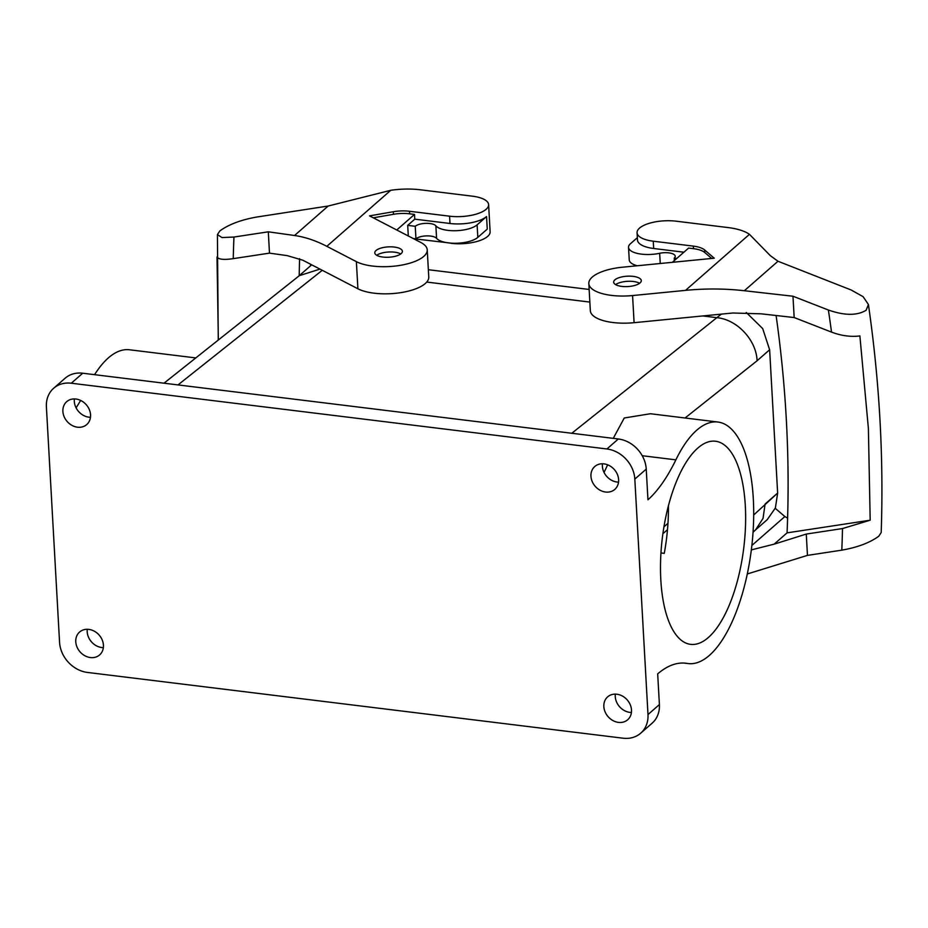 <?xml version="1.0" encoding="UTF-8"?>
<svg xmlns="http://www.w3.org/2000/svg" width="928" height="928" viewBox="0 0 928 928"><rect width="100%" height="100%" fill="white"/><g stroke="black" fill="none" stroke-linecap="round" stroke-linejoin="round"><path stroke-width="1.39" d="M646.236 469.092L634.822 479.103A29.035 24.267 -131.2 0 0 606.912 448.978L71.305 383.218A29.035 24.267 -131.2 0 0 53.662 388.252L65.088 378.253A29.035 24.267 48.8 0 1 82.72 373.218L618.338 438.979A29.035 24.267 -131.2 0 1 646.236 469.092L647.953 499.798A165.926 66.514 -83 0 0 675.874 459.847A121.684 48.778 -83 0 1 717.889 422.031A121.684 48.778 -83 0 1 751.483 548.738A121.684 48.778 -83 0 1 688.24 663.566A121.684 48.778 -83 0 1 687.265 663.427A165.926 66.514 -83 0 0 685.931 663.23A165.926 66.514 -83 0 0 657.685 673.856L659.402 704.561A29.035 24.267 48.8 0 1 652.14 723.167L640.726 733.166A29.035 24.267 -131.2 0 0 647.988 714.572L659.402 704.561M631.423 712.484A15.208 12.714 48.8 0 1 617.329 703.563A15.208 12.714 48.8 0 1 615.334 694.132M103.344 647.64A15.208 12.714 48.8 0 1 89.25 638.719A15.208 12.714 48.8 0 1 87.267 629.288M618.535 482.131A15.208 12.714 48.8 0 1 604.453 473.21A15.208 12.714 48.8 0 1 602.458 463.78M90.468 417.287A15.208 12.714 48.8 0 1 76.374 408.366A15.208 12.714 48.8 0 1 74.391 398.936M640.726 733.166A29.035 24.267 -131.2 0 1 623.082 738.201L87.476 672.44A29.035 24.267 48.8 0 1 59.566 642.327L46.4 406.858A29.035 24.267 -131.2 0 1 53.662 388.252M195.796 357.918L129.468 349.775A121.684 48.778 97 0 0 94.586 374.668M76.073 407.798A165.926 66.514 97 0 0 80.632 400.432M753.049 532.266L755.659 529.76L763.06 518.346L765.09 504.055L777.641 493.046L769.637 349.763L762.677 328.57L746.274 312.481M685.061 417.994L757.074 360.772C756.436 340.298 737.331 319.673 717.205 317.724L702.786 315.949M589.86 302.087L426.752 282.066M319.963 269.108L299.303 275.674L163.989 383.194M88.473 407.856A15.208 12.714 -131.2 0 0 66.688 401.673A15.208 12.714 -131.2 0 0 64.96 418.377A15.208 12.714 -131.2 0 0 86.745 424.56A15.208 12.714 -131.2 0 0 88.473 407.856M616.552 472.7A15.208 12.714 -131.2 0 0 594.767 466.517A15.208 12.714 -131.2 0 0 593.027 483.21A15.208 12.714 -131.2 0 0 614.812 489.392A15.208 12.714 -131.2 0 0 616.552 472.7M607.654 464.812L604.047 472.433M613.269 438.352L624.254 417.994L650.412 413.737L717.889 422.031M101.361 638.209A15.208 12.714 -131.2 0 0 79.576 632.038A15.208 12.714 -131.2 0 0 77.836 648.73A15.208 12.714 -131.2 0 0 99.621 654.913A15.208 12.714 -131.2 0 0 101.361 638.209M629.428 703.053A15.208 12.714 -131.2 0 0 607.643 696.87A15.208 12.714 -131.2 0 0 605.914 713.562A15.208 12.714 -131.2 0 0 627.699 719.745A15.208 12.714 -131.2 0 0 629.428 703.053M634.822 479.103L647.988 714.572M376.733 255.281A13.827 5.185 176.8 0 1 388.588 251.998A13.827 5.185 176.8 0 1 400.734 253.947M615.624 284.618A13.827 5.185 176.8 0 1 627.479 281.323A13.827 5.185 176.8 0 1 639.624 283.272M436.578 238.345A11.066 4.153 -3.2 0 0 426.729 235.886A11.066 4.153 -3.2 0 0 415.953 238.832L415.245 226.293A11.066 4.153 -3.2 0 1 426.022 223.346A11.066 4.153 -3.2 0 1 435.87 225.806A22.121 8.294 176.8 0 0 455.567 230.724A22.121 8.294 176.8 0 0 477.12 224.831L477.816 237.371A22.121 8.294 176.8 0 1 456.274 243.264A22.121 8.294 176.8 0 1 436.578 238.345L435.87 225.806M415.245 226.293L407.705 225.365L414.781 219.159L449.987 223.486A27.654 10.37 -3.2 0 0 486.55 216.56L477.12 224.831M413.134 238.484L415.953 238.832M486.55 216.56L487.258 229.112L477.816 237.371M407.705 225.365L408.297 235.979M376.002 250.525A13.827 5.185 -3.2 0 0 374.784 252.822A13.827 5.185 -3.2 0 0 385.828 257.276A13.827 5.185 -3.2 0 0 401.174 253.588A13.827 5.185 -3.2 0 0 402.392 251.279A13.827 5.185 -3.2 0 0 391.349 246.836A13.827 5.185 -3.2 0 0 376.002 250.525M415.234 239.575L415.895 238.995L451.089 243.148M427.24 249.899L428.759 277.02A38.721 14.523 176.8 0 1 401.662 292.506A38.721 14.523 176.8 0 1 357.895 288.77L302.806 260.211L287.228 255.629L269.491 253.135L268.296 231.814L294.547 235.503C305.057 237.011 315.822 240.619 326.83 246.326L356.375 261.65A38.721 14.523 176.8 0 0 400.142 265.373A38.721 14.523 176.8 0 0 427.24 249.899A38.721 14.523 176.8 0 0 420.802 242.463L369.541 215.876L393.31 211.735A22.121 8.294 176.8 0 1 409.492 211.271L449.581 216.189A27.654 10.37 176.8 0 0 488.615 204.636A27.654 10.37 176.8 0 0 472.422 196.179L420.442 189.799A44.242 16.6 176.8 0 0 390.769 190.298L326.83 246.326M488.615 204.636L490.123 231.768A27.654 10.37 176.8 0 1 451.101 243.322M414.781 219.159L414.514 214.426L396.755 229.993M294.547 235.503L328.176 206.028L390.769 190.298M373.265 217.813L393.46 214.298A22.121 8.294 -3.2 0 1 409.631 213.823L414.514 214.426M268.296 231.814L233.96 237.046A1322.609 1105.445 -131.2 0 0 233.253 258.645L269.491 253.135M328.176 206.028L256.789 217.024C241.141 219.785 228.822 224.414 219.855 230.921L217.419 234.598L221.978 237.556L233.96 237.046M218.347 340.008L217.001 256.986C218.532 259.446 223.95 260.002 233.253 258.645M310.636 265.698A1256.245 1049.974 48.8 0 1 310.648 264.283M299.21 275.709A1256.245 1049.974 48.8 0 1 299.593 258.68M775.24 508.312L784.868 516.548L751.866 545.467M747.284 573.98L807.464 555.385L806.281 534.064L774.184 544.144L751.332 549.886M774.184 544.144L787.072 532.858L870.186 520.202L842.508 528.554L806.281 534.064M787.605 518.126L784.868 516.548M807.464 555.385L841.812 550.153A1322.609 1105.445 -131.2 0 0 842.508 528.554M870.186 520.202L868.388 428.469L859.885 335.924C850.767 337.073 841.313 335.797 831.523 332.108L794.171 317.55L792.976 296.229L828.379 310.022C844.515 315.659 857.089 315.74 866.114 310.265L868.422 304.512C879.5 381.315 883.758 457.342 881.194 532.579L878.746 536.256C869.78 542.764 857.472 547.404 841.812 550.153M776.098 315.508A1256.245 1049.974 48.8 0 1 786.26 418.389A1256.245 1049.974 48.8 0 1 787.072 532.858M868.422 304.512L863.11 296.682L851.22 290.012L777.989 261.255L744.349 290.731C724.872 288.55 705.257 288.434 685.525 290.371L632.571 295.556A38.721 14.523 176.8 0 1 588.816 283.55A38.721 14.523 176.8 0 1 622.375 267.218L714.258 258.204L704.619 249.957A22.121 8.294 -3.2 0 0 693.355 246.117L653.266 241.199L653.672 248.495A27.654 10.37 176.8 0 1 637.478 240.027L637.072 232.731A27.654 10.37 -3.2 0 0 653.266 241.199M794.171 317.55L761.308 313.838L732.807 313.003L634.091 322.689A38.721 14.523 -3.2 0 1 590.336 310.683L588.816 283.55M792.976 296.229L744.349 290.731M777.989 261.255L770.344 255.687L749.453 234.332A44.242 16.6 -3.2 0 0 728.086 227.569L676.106 221.189A27.654 10.37 -3.2 0 0 637.072 232.731M640.042 282.936A13.827 5.185 -3.2 0 0 641.283 280.616A13.827 5.185 -3.2 0 0 630.274 276.161A13.827 5.185 -3.2 0 0 614.916 279.827A13.827 5.185 -3.2 0 0 613.675 282.158A13.827 5.185 -3.2 0 0 624.683 286.613A13.827 5.185 -3.2 0 0 640.042 282.936M672.371 262.311L688.611 248.078L693.506 248.681A22.121 8.294 176.8 0 1 704.77 252.52L711.706 258.46M683.901 252.207L653.672 248.495M637.35 237.672L630.506 243.67A22.121 8.294 176.8 0 0 628.534 247.37A22.121 8.294 176.8 0 0 659.669 253.286A11.066 4.153 176.8 0 1 675.236 256.244A11.066 4.153 176.8 0 1 674.25 258.088L674.389 260.548M637.246 265.756A22.121 8.294 176.8 0 1 629.242 259.91L628.534 247.37M676.825 258.413L674.25 258.088M708.366 637.501A102.324 41.018 -83 0 1 690.594 644.357A102.324 41.018 -83 0 1 660.643 559.178A102.324 41.018 -83 0 1 697.775 448.096A102.324 41.018 -83 0 1 715.534 441.241A102.324 41.018 -83 0 1 745.486 526.42A102.324 41.018 -83 0 1 708.366 637.501M660.956 552.949L664.274 553.355A102.324 41.018 97 0 0 668.427 505.772M769.637 349.763L757.074 360.772L769.637 349.74M753.698 514.982L777.652 493.07L775.379 507.964L767.259 519.634L754.696 530.642M311.68 264.816L298.236 276.567M589.152 289.455L428.353 269.712M618.338 438.979L606.912 448.978M82.72 373.218L71.305 383.218M721.3 314.14L571.799 433.26M322.26 270.292L178.014 384.911M687.265 663.427L684.586 663.102M675.874 459.847L642.234 455.718M357.895 288.77L356.375 261.65M449.987 223.486L449.581 216.189M409.631 213.823L409.492 211.271M393.46 214.298L393.31 211.735M831.523 332.108A1322.609 1105.445 -131.2 0 0 828.379 310.022M632.571 295.556L634.091 322.689M749.453 234.332L685.525 290.371M693.355 246.117L693.506 248.681M704.619 249.957L704.77 252.52M659.669 253.286L660.249 263.506M667.487 529.691L662.882 533.716M688.24 663.566L684.156 663.068M217.419 234.598L218.266 340.066M667.974 523.311L663.938 526.849"/></g></svg>
